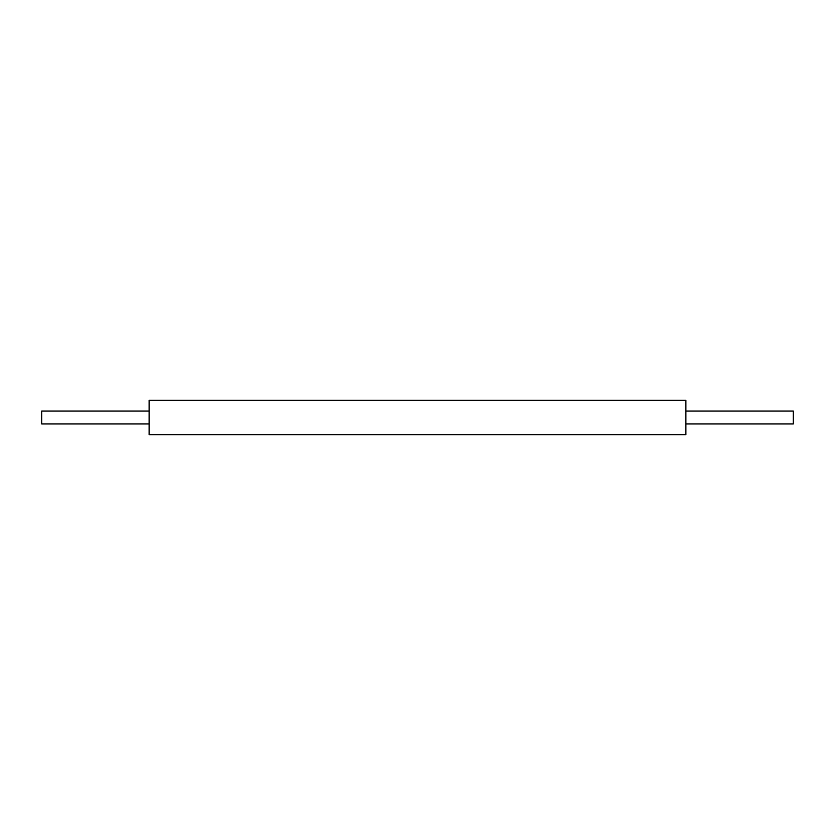 <?xml version="1.0" encoding="UTF-8"?>
<svg xmlns="http://www.w3.org/2000/svg" width="835" height="835" viewBox="0 0 835 835"><rect width="100%" height="100%" fill="white"/><g stroke="black" fill="none" stroke-linecap="round" stroke-linejoin="round"><path stroke-width="1.25" d="M149.11 411.06L41.75 411.06L41.75 423.94L149.11 423.94M685.89 411.06L793.25 411.06L793.25 423.94L685.89 423.94M149.11 417.5L149.11 434.68L685.89 434.68L685.89 400.32L149.11 400.32L149.11 417.5"/></g></svg>
